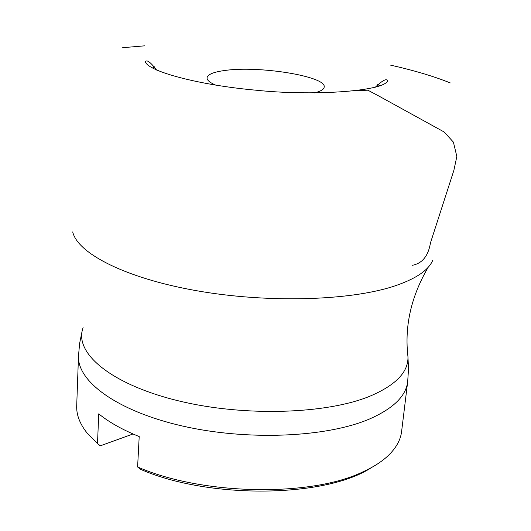 <?xml version="1.0" encoding="UTF-8"?>
<svg xmlns="http://www.w3.org/2000/svg" width="531" height="531" viewBox="0 0 531 531"><rect width="100%" height="100%" fill="white"/><g stroke="black" fill="none" stroke-linecap="round" stroke-linejoin="round"><path stroke-width="0.8" d="M152.364 68.028L154.7 66.767M377.627 84.316L379.738 85.922M215.745 85.133C209.845 82.624 206.944 80.194 207.05 77.838C207.614 74.446 213.528 71.997 224.799 70.484C258.869 65.446 326.671 76.384 324.189 87.057C323.93 89.4 320.684 91.345 314.452 92.905M371.581 467.499C326.426 497.713 209.32 499.525 140.383 469.251L137.602 466.975L139.202 436.568C122.475 429.778 108.981 422.205 98.739 413.848L97.505 443.558L100.313 445.834L133.022 433.973M97.505 443.558L86.852 432.712C79.75 423.665 76.371 414.744 76.703 405.956L78.495 355.889C77.075 381.324 116.973 411.014 182.047 425.935C246.975 440.922 326.207 437.484 369.191 419.138C393.086 408.678 405.916 396.232 407.669 381.796L401.602 431.53C400.56 440.259 395.821 448.542 387.398 456.368C381.218 462.016 373.167 467.127 363.25 471.694C311.538 497.182 202.464 495.43 137.602 466.975M357.038 90.535L367.883 90.204L378.437 95.806L444.135 131.98L453.401 142.122L456.839 156.472L453.866 170.385L430.468 242.873C428.298 256.028 422.185 263.515 412.149 265.334M83.082 327.541L82.126 331.078C76.796 355.531 113.999 385.38 179.252 401.031C244.333 416.762 325.974 414.193 369.689 396.292C395.714 385.26 408.472 372.072 407.961 356.719L407.569 353.075M432.778 260.256C428.464 270.412 415.421 279.1 393.65 286.315C349.059 300.871 266.675 303.194 196.058 290.623C125.329 278.091 77.679 253.453 72.707 231.921M450.275 82.922C433.867 76.325 413.988 70.404 390.624 65.154M144.877 45.812L122.688 47.684M156.579 70.039C150.3 61.881 146.556 59.206 145.355 62.021C149.045 71.566 199.098 85.166 256.692 90.27C311.086 96.011 382.088 91.684 387.603 81.084C386.873 78.103 382.758 80.161 375.264 87.25M407.669 381.796L408.505 369.264L407.961 356.719C404.356 326.299 411.107 296.464 428.218 267.226M82.126 331.078L79.63 343.378L78.495 355.889"/></g></svg>
